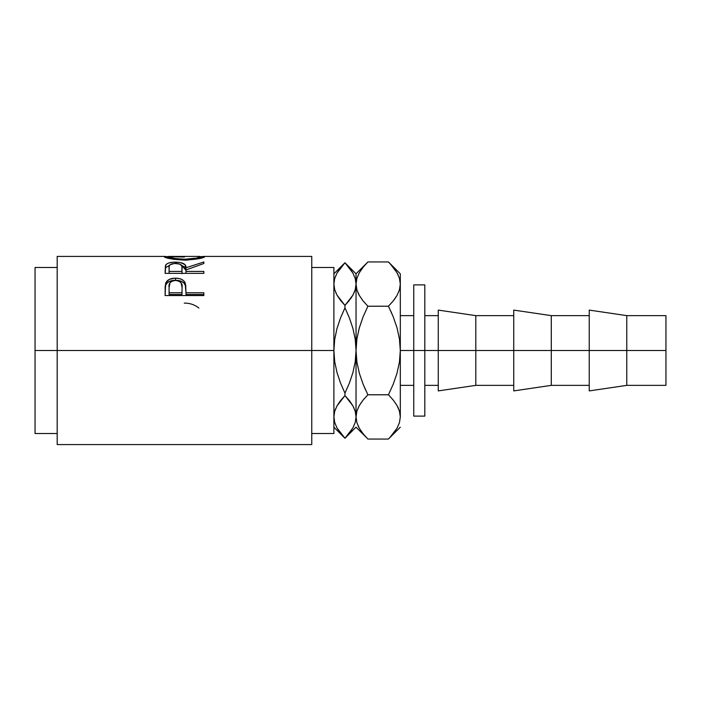 <?xml version="1.0" encoding="UTF-8"?>
<svg xmlns="http://www.w3.org/2000/svg" width="701" height="701" viewBox="0 0 701 701"><rect width="100%" height="100%" fill="white"/><g stroke="black" fill="none" stroke-linecap="round" stroke-linejoin="round"><path stroke-width="1.05" d="M589.243 390.904L589.243 310.096L589.243 350.5L513.745 350.5L513.745 310.096L513.745 350.5L438.256 350.5L438.256 310.096L438.256 350.5L424.815 350.5L424.815 284.886L424.815 416.114L424.815 350.5L400.306 350.5L413.748 350.5L413.748 284.886L413.748 350.5L475.804 350.5L475.804 315.634L475.804 350.5L551.293 350.5L551.293 315.634L551.293 350.5L626.782 350.5L626.782 315.634L626.782 350.5L665.95 350.5L665.95 315.634L665.95 350.5L626.782 350.5L626.782 385.366L626.782 350.5L589.243 350.5L589.243 390.904L626.782 385.366L665.95 385.366L665.95 350.5L665.95 385.366M57.184 444.583L57.184 350.5L57.184 444.583L311.761 444.583L311.761 350.5L35.05 350.5L35.05 267.484L35.05 350.5L57.184 350.5L57.184 256.417L57.184 350.5L333.895 350.5L333.895 267.484L333.895 350.5L311.761 350.5L311.761 256.417L203.973 256.417M203.842 295.559L165.103 295.559L165.69 283.134C167.18 279.857 170.448 278.201 175.495 278.166C180.656 278.192 183.934 279.918 185.327 283.353L185.327 285.325L184.083 283.213L181.866 281.557L175.495 280.295L175.495 278.166L175.495 280.295L169.248 281.513L166.996 283.081L165.69 285.114L165.69 283.134L165.103 291.371L165.69 285.114C167.171 281.933 170.448 280.33 175.495 280.295C180.692 280.33 183.969 282.004 185.327 285.325L185.967 292.773L203.842 292.773L203.842 295.559L165.103 295.559L165.199 286.201L165.918 282.573L169.248 279.419L174.663 278.183L178.86 278.463L181.866 279.471L184.083 281.18L185.695 285.044L185.967 292.773L203.842 292.773L203.842 295.559L203.842 294.473L185.967 294.473L203.842 294.473M203.842 273.355L165.103 273.355L165.436 265.6L166.891 263.848L169.125 262.893L173.76 262.183L180.218 262.516L184.933 264.575L185.967 267.782L203.842 261.972L203.842 263.523L185.967 269.92L185.967 271.418L203.842 271.418L203.842 273.355L203.842 271.418L185.967 271.418L185.967 273.355L185.967 269.92L203.842 263.523L203.842 261.972L185.967 267.782C186.466 264.242 182.97 262.358 175.46 262.148C170.29 262.156 167.013 263.147 165.629 265.127L165.103 273.355L203.842 273.355M164.2 256.794L168.082 256.619L164.113 256.636C165.357 258.213 172.201 259.379 184.643 260.132L173.278 259.274L164.2 256.794M186.641 260.115L184.643 260.132C197.042 259.335 203.772 258.161 204.841 256.619L199.005 258.651L186.641 260.115M204.753 256.505L200.863 256.61L204.753 256.505M203.36 256.435L204.482 256.443M164.446 256.452L165.524 256.435M311.761 433.516L333.895 433.516L333.895 350.5L334.701 339.372L336.971 328.559L340.484 318.035L344.962 307.835L340.493 318.026M35.05 433.516L35.05 350.5L35.05 433.516L57.184 433.516M311.761 444.583L311.761 256.417M333.895 433.516L333.895 350.5L334.701 339.372L336.971 328.559L340.484 318.035L344.962 307.835L344.962 305.417L336.988 295.095L334.71 289.679L333.895 284.089L334.701 289.644L333.895 284.089L334.684 278.577L336.953 273.162L344.962 262.744L352.936 273.083L355.223 278.499L356.038 284.089L356.038 273.819L356.038 284.089L355.249 289.601L352.98 295.025L344.962 305.417L344.962 307.835L349.431 318.009L352.971 328.603L355.241 339.433L356.038 350.5L356.038 284.089L355.249 289.601L352.98 295.025L344.962 305.417L352.936 295.095L355.232 289.644L354.207 292.519M340.195 299.94L336.988 295.095L334.71 289.679L333.895 284.089L334.692 278.542M336.191 293.535L335.805 292.703M356.029 417.218L356.038 350.5L355.232 361.628L352.954 372.441L349.449 382.965L344.962 393.165L344.962 395.583L352.936 405.905L355.223 411.321L356.038 416.911L355.249 422.423L352.98 427.838L344.962 438.256L336.988 427.917L334.71 422.501L333.895 416.911L334.684 411.399L336.953 405.975L344.962 395.583L344.962 393.165L340.502 382.991L336.962 372.397L334.692 361.567L333.895 350.5L334.692 361.567L336.962 372.397L340.493 382.974M333.904 416.604L334.684 422.423M336.971 372.441L340.484 382.965L336.971 372.441M339.678 401.743L336.988 405.905L334.701 411.356L335.726 408.481M345.514 396.153L344.962 395.583L340.493 400.674L336.979 405.94M340.493 400.674L344.962 395.583L340.493 400.674M349.44 267.852L352.936 273.083L355.223 278.499L356.038 284.089L356.888 278.358L359.333 272.724L363.118 267.239L367.894 261.955L356.038 273.819L344.962 262.744L349.352 267.738M349.449 318.035L352.971 328.603L355.241 339.433L356.038 350.5L355.232 361.628L352.954 372.441L349.449 382.965L344.962 393.165L349.431 382.991L344.962 393.165L340.502 382.991M349.738 401.06L352.936 405.905L355.223 411.321L356.038 416.911L355.249 411.399L356.038 416.911L355.249 422.423M353.742 407.465L354.119 408.297M350.263 299.248L352.936 295.095M349.431 318.009L344.962 307.835L340.502 318.009M366.22 437.319L356.038 427.181L344.962 438.256L340.493 433.148L336.988 427.917L334.71 422.501L333.895 416.911L334.684 411.399L336.953 405.975L340.484 400.683M344.962 395.583L349.44 400.674M352.98 427.838L349.449 433.139M336.953 273.162L340.484 267.861M349.44 300.326L344.962 305.417L340.484 300.317M390.054 263.602L396.968 272.654L399.43 278.271L400.306 284.089L399.43 278.271L400.306 284.089L400.306 350.5L400.306 273.819L400.306 284.089L399.456 289.82L397.011 295.454L393.226 300.939L388.442 306.223L367.894 306.223L363.136 316.747L359.35 327.7L356.905 338.925L356.038 350.5L356.897 362.023L359.341 373.265L363.127 384.227L359.35 373.3L363.127 384.227L359.35 373.3L356.897 362.023L356.038 350.5L356.905 338.925L359.166 328.366L363.127 316.773L367.894 306.223L363.136 316.747L367.894 306.223L363.127 300.957L359.376 295.524L356.914 289.907L356.038 284.089L356.897 289.863L356.038 284.089L356.038 416.911L356.914 422.729L356.038 416.911L356.888 411.18L359.333 405.546L363.118 400.061L367.894 394.777L363.127 400.043L367.894 394.777L363.136 384.253L365.712 390.212M358.15 293.167L359.359 295.498M362.82 300.58L359.376 295.524L356.914 289.907L356.038 284.089L356.888 278.358M356.038 416.596L356.888 411.18L359.333 405.546L363.118 400.061L359.359 405.502M362.286 401.112L359.35 405.511M400.306 417.226L400.306 350.5L400.306 416.911L399.456 422.642L397.011 428.276L393.226 433.761L388.442 439.045L367.894 439.045L363.127 433.779L359.376 428.346L356.914 422.729L356.038 416.911L356.888 422.642M358.211 426.12L359.333 428.276M363.118 267.239L367.894 261.955L388.442 261.955L367.894 261.955L366.825 263.041M366.386 263.506L363.127 267.221M397.011 428.276L389.537 437.932M389.958 437.494L393.217 433.779M363.127 300.957L367.894 306.223L388.442 306.223L393.226 300.939L388.442 306.223L393.208 316.747L397.003 327.735L399.447 338.977L400.306 350.5L399.439 362.075L396.994 373.3L393.217 384.227L388.442 394.777L393.217 400.043L396.968 405.476L399.43 411.093L400.306 416.911L399.439 411.136L400.306 416.911L399.456 422.642M398.124 274.88L397.011 272.724M400.306 284.089L399.456 289.82L397.011 295.454L393.226 300.939L388.442 306.223L393.208 316.747L396.994 327.7L393.217 316.773L396.994 327.7L399.447 338.977L400.306 350.5L399.439 362.075L396.994 373.3L393.208 384.253L388.442 394.777L393.208 384.253L388.442 394.777L367.894 394.777L363.136 384.253M393.515 400.42L396.968 405.476L399.43 411.093L400.306 416.911M398.186 407.833L396.985 405.502M393.217 316.773L390.632 310.788M394.058 299.888L396.985 295.489M357.957 292.738L359.35 295.489M393.217 300.957L396.968 295.524M400.306 273.819L388.442 261.955L393.217 267.221L396.968 272.654L399.43 278.271M363.127 400.043L367.894 394.777L388.442 394.777L393.217 400.043M400.306 427.181L388.442 439.045L367.894 439.045L363.127 433.779L359.376 428.346L356.914 422.729M398.387 408.262L396.985 405.511M413.748 416.114L413.748 350.5L413.748 416.114L424.815 416.114M551.293 350.5L551.293 385.366L551.293 350.5M513.745 390.904L513.745 350.5L513.745 390.904L551.293 385.366L589.243 385.366M475.804 350.5L475.804 385.366L475.804 350.5M438.256 390.904L438.256 350.5L438.256 390.904L475.804 385.366L513.745 385.366M184.249 303.112C189.472 303.051 194.072 304.488 198.059 307.424L198.882 308.081M168.389 256.47L169.3 256.417L168.082 256.627L168.082 258.213L168.082 256.627L174.97 258.529L184.626 259.23L196.227 258.143L200.863 256.627L200.863 258.213L200.863 256.627C200.074 257.793 194.668 258.66 184.626 259.23L184.626 260.132L184.626 259.23C174.505 258.669 168.994 257.802 168.082 256.627L184.451 257.03M165.103 271.576L165.629 265.127L165.629 267.642L169.502 265.364L165.629 267.642L165.103 273.355M175.46 263.401L175.46 262.148L175.46 263.401C180.56 263.769 182.751 265.241 182.041 267.8L181.988 273.74L182.041 267.8L181.988 273.74L181.988 271.418L169.081 271.418L169.081 273.355L169.081 271.418L181.988 271.418L181.883 266.205L180.069 264.189L174.61 263.418L170.01 264.759L169.221 266.161L169.081 271.418L169.081 267.721C168.345 265.197 170.474 263.76 175.46 263.401M181.55 265.381L185.967 270.218L185.967 267.782L185.967 270.218L184.933 267.107L181.55 265.381M185.327 285.325L185.967 292.378L185.327 285.325M185.967 292.773L185.967 294.473L185.967 292.773M181.988 294.473L169.081 294.473L181.988 294.473L182.076 289.425L181.988 294.473M182.076 287.559L181.051 282.748L178.773 281.048L175.513 280.444L172.341 281.031L170.063 282.661L169.081 287.349C168.398 283.406 170.545 281.11 175.513 280.444C180.569 281.136 182.759 283.511 182.076 287.576L182.076 289.39M182.076 287.576L181.988 292.773L169.081 292.773L169.081 294.473L169.081 292.773L181.988 292.773L182.076 287.576M169.081 287.349L169.081 292.773L169.081 287.349M424.815 315.634L438.256 315.634M438.256 310.096L475.804 315.634L513.745 315.634M513.745 310.096L551.293 315.634L589.243 315.634M589.243 310.096L626.782 315.634L665.95 315.634M413.748 284.886L424.815 284.886M311.761 267.484L333.895 267.484M57.184 256.417L165.007 256.417M35.05 267.484L57.184 267.484M400.306 315.634L413.748 315.634M400.306 385.366L413.748 385.366M344.962 262.744L333.895 273.819M344.962 438.256L333.895 427.181M424.815 385.366L438.256 385.366M182.041 267.791L182.041 270.227M169.239 256.417L199.767 256.417"/></g></svg>
